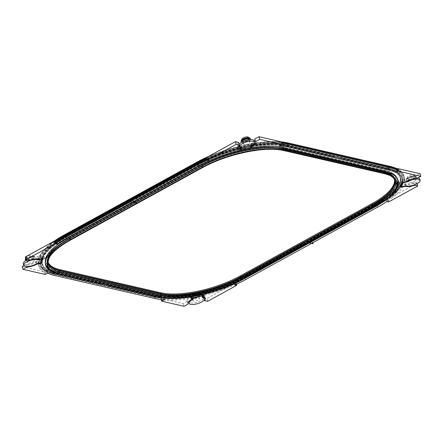 <?xml version="1.0" encoding="UTF-8"?>
<svg xmlns="http://www.w3.org/2000/svg" width="443" height="443" viewBox="0 0 443 443"><rect width="100%" height="100%" fill="white"/><g stroke="black" fill="none" stroke-linecap="round" stroke-linejoin="round"><path stroke-width="0.33" stroke-dasharray="2.21 1.66" d="M198.082 163.484A1.191 0.581 -118.8 0 1 198.01 163.545C223.067 149.413 263.28 140.42 283.841 144.241A65.608 22.87 -16.7 0 0 198.082 163.484L66.018 235.958A65.608 22.87 163.3 0 0 49.494 247.399A65.608 22.87 163.3 0 0 54.312 272.307L155.537 295.547A65.608 22.87 -16.7 0 0 244.121 276.858L376.185 204.378A1.191 0.581 61.2 0 0 376.86 204.611A1.191 0.581 61.2 0 0 376.938 204.555L244.874 277.03L377.447 204.013A68.128 23.745 163.3 0 0 394.602 192.129A68.128 23.745 163.3 0 0 402.787 175.267A68.128 23.745 163.3 0 0 397.316 169.104M244.121 276.858A1.191 0.581 61.2 0 0 244.796 277.085A1.191 0.581 61.2 0 0 244.874 277.03A66.893 23.318 -16.7 0 1 157.431 296.649L156.329 296.472A68.128 23.745 -16.7 0 0 245.383 276.487L245.555 277.063L377.619 204.588A68.128 23.745 163.3 0 0 400.361 186.403A68.128 23.745 163.3 0 0 402.958 175.843A68.128 23.745 163.3 0 0 397.487 169.68M156.329 296.472A68.128 23.745 -16.7 0 1 153.4 295.896L153.571 296.472A68.128 23.745 -16.7 0 0 245.555 277.063L377.442 204.971A67.585 23.557 163.3 0 0 400.001 186.935A67.585 23.557 163.3 0 0 397.692 170.66M54.312 272.307A1.191 0.952 102.9 0 1 53.326 272.844L154.557 296.09A66.893 23.318 -16.7 0 0 157.431 296.649C178.762 300.559 219.241 291.444 244.796 277.085L376.86 204.611C383.776 200.812 389.419 196.902 393.783 192.888A66.893 23.318 163.3 0 1 376.938 204.555L377.447 204.013L377.442 204.971A1.185 0.581 61.2 0 0 377.314 205.009A1.185 0.581 61.2 0 0 377.137 205.674L245.073 278.149L377.137 205.674A66.644 23.23 163.3 0 0 400.921 185.252L400.356 185.368L400.81 186.874M400.356 185.368A66.051 23.025 -16.7 0 0 401.602 181.503L402.166 181.381A66.644 23.23 163.3 0 0 402.25 179.337A66.644 23.23 163.3 0 0 396.347 171.397A66.644 23.23 163.3 0 1 401.928 177.554L402.111 178.175A66.644 23.23 163.3 0 0 395.865 171.662M54.843 241.424A68.128 23.745 163.3 0 0 39.161 264.227A68.128 23.745 163.3 0 0 47.146 271.614A68.128 23.745 163.3 0 0 52.346 273.231L154.12 296.705A67.585 23.557 -16.7 0 0 245.378 277.445A1.185 0.581 61.2 0 0 245.245 277.484A1.185 0.581 61.2 0 0 245.073 278.149A66.644 23.23 -16.7 0 1 202.351 294.224L202.883 295.498M202.617 296.317A7.896 2.752 163.3 0 0 201.742 296.129L202.351 294.224A66.644 23.23 -16.7 0 1 192.926 296.212L193.004 295.979A66.051 23.025 163.3 0 0 202.429 293.991M192.384 297.895L192.926 296.212A66.644 23.23 -16.7 0 1 155.089 297.137L53.863 273.896L155.089 297.137L155.543 298.643M402.25 179.337C402.465 186.774 394.154 195.33 377.314 205.009L245.245 277.484C218.371 292.69 174.597 301.877 154.535 296.688A1.185 0.947 102.9 0 0 154.12 296.705L52.894 273.458A1.185 0.947 102.9 0 1 53.863 273.896A66.644 23.23 163.3 0 1 40.966 265.091A66.644 23.23 163.3 0 1 55.934 243.041A66.644 23.23 163.3 0 0 41.969 257.394L42.539 257.278A66.051 23.025 -16.7 0 0 41.293 261.143L40.723 261.265A66.644 23.23 163.3 0 0 41.675 266.758A66.644 23.23 163.3 0 0 53.863 273.896L54.312 275.402M207.003 159.895A66.644 23.23 -16.7 0 1 240.316 148.477A66.644 23.23 -16.7 0 0 207.003 159.895M240.466 148.654A66.051 23.025 163.3 0 1 249.891 146.666L249.968 146.434A66.644 23.23 -16.7 0 0 240.538 148.422L240.914 150.16M254.21 140.835A7.896 2.752 163.3 0 1 250.583 144.529L249.968 146.434A66.644 23.23 -16.7 0 1 250.959 146.256A66.644 23.23 -16.7 0 0 240.538 148.422M251.585 146.146A66.644 23.23 -16.7 0 1 281.947 144.54A66.644 23.23 -16.7 0 0 251.585 146.146M198.774 294.429L199.162 293.233A61.904 21.58 -16.7 0 1 197.273 293.626L196.886 294.828A64.966 22.643 -16.7 0 1 156.373 296.433L55.148 273.187L156.373 296.433L156.025 295.282L54.799 272.035L156.025 295.282L156.373 296.433A64.966 22.643 -16.7 0 0 244.087 277.922L376.151 205.447L244.087 277.922A64.966 22.643 -16.7 0 1 198.774 294.429L198.425 293.277L198.924 291.732L199.079 292.961A61.904 21.58 -16.7 0 0 242.216 277.246A61.904 21.58 -16.7 0 1 158.633 294.883L57.407 271.642L158.633 294.883L158.815 295.503L57.59 272.262L158.815 295.503L158.633 294.883A61.904 21.58 -16.7 0 0 197.196 293.36L197.307 293.017L199.189 292.618M400.234 183.23L399.891 182.079L396.12 182.876L395.87 183.651L399.641 182.854A64.966 22.643 163.3 0 1 375.808 204.295A64.966 22.643 163.3 0 0 399.974 176.884L400.317 178.036A64.966 22.643 163.3 0 1 400.234 183.23L397.31 183.851A61.904 21.58 163.3 0 1 397.061 184.62L399.985 184.006A64.966 22.643 163.3 0 1 376.151 205.447L375.808 204.295L243.744 276.77L375.808 204.295L376.151 205.447A64.966 22.643 163.3 0 0 400.317 178.036A64.966 22.643 163.3 0 0 387.747 169.459L286.521 146.212L387.747 169.459L387.404 168.301L286.178 145.06L286.521 146.212L286.178 145.06A64.966 22.643 -16.7 0 0 198.458 163.572L66.395 236.047A64.966 22.643 163.3 0 0 42.229 263.458A64.966 22.643 163.3 0 0 54.799 272.035L55.148 273.187L54.799 272.035A64.966 22.643 163.3 0 1 42.229 263.458L42.578 264.609A64.966 22.643 163.3 0 0 55.148 273.187A64.966 22.643 163.3 0 1 42.578 264.609A64.966 22.643 163.3 0 1 66.738 237.199A64.966 22.643 163.3 0 0 42.91 258.64L42.561 257.488A64.966 22.643 163.3 0 1 66.395 236.047L198.458 163.572A64.966 22.643 -16.7 0 1 243.777 147.065L243.279 148.61L243.545 149.496L243.656 149.147A61.904 21.58 -16.7 0 0 200.518 164.868A61.904 21.58 -16.7 0 1 284.101 147.231L385.327 170.472L385.515 171.092L284.29 147.851L284.101 147.231L385.327 170.472A61.904 21.58 163.3 0 1 397.305 178.651A61.904 21.58 163.3 0 0 385.327 170.472L385.515 171.092L284.29 147.851A61.904 21.58 -16.7 0 0 200.701 165.488L68.637 237.963A61.904 21.58 163.3 0 0 45.352 262.849A61.904 21.58 163.3 0 1 68.637 237.963L200.701 165.488A61.904 21.58 -16.7 0 1 284.29 147.851L284.101 147.231A61.904 21.58 -16.7 0 0 245.538 148.754L245.428 149.097L243.545 149.496M245.621 149.02A61.904 21.58 -16.7 0 0 243.733 149.413L244.121 148.217A64.966 22.643 -16.7 0 0 198.802 164.724L198.458 163.572L198.802 164.724L66.738 237.199L198.802 164.724A64.966 22.643 -16.7 0 1 286.521 146.212A64.966 22.643 -16.7 0 0 246.003 147.818L245.538 148.754M376.185 204.378A65.608 22.87 163.3 0 0 387.891 168.035A1.191 0.952 -77.1 0 0 388.876 167.498L389.607 166.269M283.841 144.241A65.608 22.87 -16.7 0 1 286.665 144.789L387.891 168.035M399.891 182.079A64.966 22.643 163.3 0 0 399.974 176.884A64.966 22.643 163.3 0 0 387.404 168.301L286.178 145.06A64.966 22.643 -16.7 0 0 245.66 146.666L245.162 148.211L243.279 148.61M198.425 293.277A64.966 22.643 -16.7 0 0 243.744 276.77L244.087 277.922L243.744 276.77A64.966 22.643 -16.7 0 1 156.025 295.282A64.966 22.643 -16.7 0 0 196.542 293.676L197.041 292.125L198.924 291.732M155.537 295.547A1.191 0.952 102.9 0 1 154.557 296.09L52.174 272.655L52.894 273.458A67.585 23.557 163.3 0 1 47.739 271.858L47.146 271.614M192.068 298.239A7.896 2.752 163.3 0 0 188.685 301.81A7.896 2.752 163.3 0 0 197.041 302.176A7.896 2.752 163.3 0 0 203.813 297.27A7.896 2.752 163.3 0 0 203.304 296.633M195.812 300.891A3.455 1.207 163.3 0 0 199.56 298.543A3.455 1.207 163.3 0 0 196.686 298.183A3.455 1.207 163.3 0 0 192.938 300.531A3.455 1.207 163.3 0 0 195.812 300.891M193.004 295.979L193.453 297.486M201.742 296.129L202.191 297.635M192.14 297.873A3.455 1.207 -16.7 0 0 195.014 298.233A3.455 1.207 163.3 0 0 198.763 295.885A3.455 1.207 163.3 0 0 195.889 295.525A3.455 1.207 -16.7 0 0 192.14 297.873L192.162 297.951M194.848 298.754A4.79 1.667 163.3 0 0 200.037 295.503A4.79 1.667 163.3 0 0 196.055 295.005A4.79 1.667 -16.7 0 0 190.867 298.255A4.79 1.667 -16.7 0 0 194.848 298.754M190.678 297.635A4.79 1.667 -16.7 0 0 194.66 298.133A4.79 1.667 163.3 0 0 199.848 294.883A4.79 1.667 163.3 0 0 195.867 294.385A4.79 1.667 -16.7 0 0 190.678 297.635L190.867 298.255M194.826 297.613A3.455 1.207 163.3 0 0 198.575 295.265A3.455 1.207 163.3 0 0 195.701 294.905A3.455 1.207 -16.7 0 0 191.952 297.253A3.455 1.207 -16.7 0 0 194.826 297.613M191.531 295.835A3.455 1.207 -16.7 0 0 194.405 296.195A3.455 1.207 163.3 0 0 198.148 293.847A3.455 1.207 163.3 0 0 195.274 293.487A3.455 1.207 -16.7 0 0 191.531 295.835L191.952 297.253M419.643 178.822A7.896 2.752 -16.7 0 1 414.498 183.175A7.896 2.752 -16.7 0 1 405.566 184.271L400.921 185.252A66.644 23.23 163.3 0 0 402.166 181.381L406.812 180.401A7.896 2.752 -16.7 0 1 418.198 177.798M415.379 180.395A3.455 1.207 -16.7 0 1 412.034 182.355A3.455 1.207 -16.7 0 1 408.767 182.084A3.455 1.207 -16.7 0 1 408.778 181.791A3.455 1.207 -16.7 0 1 412.123 179.83A3.455 1.207 -16.7 0 1 415.39 180.102A3.455 1.207 -16.7 0 1 415.379 180.395M405.566 184.271L406.021 185.778M401.602 181.503L402.056 183.009M406.812 180.401L407.123 181.425M414.582 177.737A3.455 1.207 -16.7 0 1 411.237 179.697A3.455 1.207 -16.7 0 1 407.97 179.426A3.455 1.207 -16.7 0 1 407.981 179.133A3.455 1.207 163.3 0 1 411.325 177.172A3.455 1.207 163.3 0 1 414.593 177.444A3.455 1.207 163.3 0 1 414.582 177.737M415.866 177.056A4.79 1.667 163.3 0 1 415.855 177.471A4.79 1.667 -16.7 0 1 411.22 180.185A4.79 1.667 -16.7 0 1 406.696 179.808A4.79 1.667 -16.7 0 1 406.707 179.398A4.79 1.667 163.3 0 1 411.342 176.685A4.79 1.667 163.3 0 1 415.866 177.056L415.684 176.436A4.79 1.667 163.3 0 0 411.159 176.065A4.79 1.667 163.3 0 0 406.524 178.778A4.79 1.667 -16.7 0 0 406.508 179.188A4.79 1.667 -16.7 0 0 411.032 179.565A4.79 1.667 -16.7 0 0 415.667 176.851A4.79 1.667 163.3 0 0 415.684 176.436M414.404 176.823A3.455 1.207 163.3 0 1 414.393 177.117A3.455 1.207 -16.7 0 1 411.049 179.077A3.455 1.207 -16.7 0 1 407.787 178.806A3.455 1.207 -16.7 0 1 407.798 178.512A3.455 1.207 163.3 0 1 411.143 176.552A3.455 1.207 163.3 0 1 414.404 176.823L413.978 175.4A3.455 1.207 163.3 0 0 410.716 175.135A3.455 1.207 163.3 0 0 407.372 177.089A3.455 1.207 -16.7 0 0 407.361 177.388A3.455 1.207 -16.7 0 0 410.622 177.66A3.455 1.207 -16.7 0 0 413.967 175.699A3.455 1.207 163.3 0 0 413.978 175.4M206.654 158.732A67.585 23.557 -16.7 0 1 281.693 143.239M206.46 158.079A68.128 23.745 -16.7 0 1 281.471 142.502M27.283 259.941A7.896 2.752 -16.7 0 1 37.323 258.374L41.969 257.394A66.644 23.23 163.3 0 0 40.723 261.265L36.077 262.245A7.896 2.752 -16.7 0 1 28.197 264.92A7.896 2.752 -16.7 0 1 23.252 263.823M55.054 242.133A67.585 23.557 163.3 0 0 47.739 271.858M27.516 262.25A3.455 1.207 -16.7 0 1 30.86 260.29A3.455 1.207 -16.7 0 1 34.122 260.562A3.455 1.207 -16.7 0 1 34.117 260.855A3.455 1.207 -16.7 0 1 30.772 262.815A3.455 1.207 -16.7 0 1 27.505 262.544A3.455 1.207 -16.7 0 1 27.516 262.25M42.539 257.278L42.993 258.784M37.323 258.374L37.55 259.133M41.293 261.143L41.742 262.649M36.077 262.245L36.531 263.751M26.691 259.803A3.455 1.207 163.3 0 1 26.718 259.587A3.455 1.207 -16.7 0 1 30.063 257.632A3.455 1.207 -16.7 0 1 33.325 257.898A3.455 1.207 -16.7 0 1 33.314 258.197A3.455 1.207 163.3 0 1 29.974 260.157A3.455 1.207 163.3 0 1 26.707 259.886M25.91 259.172A4.79 1.667 -16.7 0 1 30.866 256.968A4.79 1.667 -16.7 0 1 34.604 257.516A4.79 1.667 -16.7 0 1 34.587 257.926A4.79 1.667 163.3 0 1 30.689 260.434A4.79 1.667 163.3 0 1 25.816 260.7M25.727 258.551A4.79 1.667 -16.7 0 1 30.678 256.347A4.79 1.667 -16.7 0 1 34.416 256.896A4.79 1.667 -16.7 0 1 34.404 257.305A4.79 1.667 163.3 0 1 29.77 260.024A4.79 1.667 163.3 0 1 25.245 259.648M26.519 259.266A3.455 1.207 163.3 0 1 26.53 258.967A3.455 1.207 -16.7 0 1 29.875 257.012A3.455 1.207 -16.7 0 1 33.142 257.278A3.455 1.207 -16.7 0 1 33.131 257.577A3.455 1.207 163.3 0 1 29.786 259.537A3.455 1.207 163.3 0 1 26.519 259.266L26.098 257.848A3.455 1.207 163.3 0 0 29.36 258.119A3.455 1.207 163.3 0 0 32.704 256.159A3.455 1.207 -16.7 0 0 32.716 255.86A3.455 1.207 -16.7 0 0 29.448 255.594A3.455 1.207 -16.7 0 0 26.104 257.549A3.455 1.207 163.3 0 0 26.098 257.848M54.4 241.036A68.128 23.745 163.3 0 0 38.99 263.651A68.128 23.745 163.3 0 0 52.174 272.655L53.326 272.844A66.893 23.318 163.3 0 1 65.265 235.787L64.329 234.912M207.784 156.833A68.128 23.745 -16.7 0 1 281.299 141.926M239.22 144.424A7.896 2.752 163.3 0 0 239.082 145.376A7.896 2.752 163.3 0 0 241.153 146.517L240.726 147.835M247.083 141.754A3.455 1.207 163.3 0 0 243.334 144.102A3.455 1.207 163.3 0 0 246.208 144.462A3.455 1.207 163.3 0 0 249.957 142.114A3.455 1.207 163.3 0 0 247.083 141.754M249.891 146.666L250.345 148.172M250.583 144.529L251.031 146.035M241.153 146.517L241.607 148.023M242.537 141.439A3.455 1.207 163.3 0 0 245.411 141.799A3.455 1.207 -16.7 0 0 249.16 139.456M241.645 142.258A4.79 1.667 163.3 0 0 245.245 142.325A4.79 1.667 -16.7 0 0 250.35 139.645M241.075 141.201A4.79 1.667 163.3 0 0 245.057 141.705A4.79 1.667 -16.7 0 0 250.245 138.449M246.098 138.476A3.455 1.207 163.3 0 0 242.349 140.819A3.455 1.207 163.3 0 0 245.223 141.179A3.455 1.207 -16.7 0 0 248.972 138.836A3.455 1.207 -16.7 0 0 246.098 138.476M241.928 139.401A3.455 1.207 163.3 0 0 244.802 139.761A3.455 1.207 -16.7 0 0 248.545 137.419M242.216 277.246L374.28 204.771A61.904 21.58 163.3 0 0 397.305 178.651L397.493 179.271L397.305 178.651A61.904 21.58 163.3 0 1 397.233 183.585L396.385 183.762L396.136 184.537L396.983 184.354A61.904 21.58 163.3 0 1 374.28 204.771L374.468 205.391A61.904 21.58 163.3 0 0 397.255 184.742A61.904 21.58 163.3 0 1 374.468 205.391L242.404 277.866A61.904 21.58 -16.7 0 1 158.815 295.503A61.904 21.58 -16.7 0 0 242.404 277.866L374.468 205.391L374.28 204.771L242.216 277.246L242.404 277.866L242.216 277.246M68.455 237.343L200.518 164.868L200.701 165.488L200.518 164.868L68.455 237.343A61.904 21.58 163.3 0 0 45.43 263.463A61.904 21.58 163.3 0 0 57.407 271.642L57.59 272.262L57.407 271.642A61.904 21.58 163.3 0 1 45.43 263.463L45.612 264.083L45.43 263.463A61.904 21.58 163.3 0 1 45.502 258.529L46.349 258.352L46.598 257.577L45.751 257.76A61.904 21.58 163.3 0 1 68.455 237.343L68.637 237.963L68.455 237.343M389.552 175.24A59.179 20.627 163.3 0 0 388.915 174.935A59.179 20.627 163.3 0 0 383.732 173.246A2.47 1.971 -77.1 0 0 383.184 172.117L383.068 171.718L281.837 148.471L281.571 147.585L382.802 170.832A58.941 20.544 -16.7 0 1 394.364 179.271A58.941 20.544 163.3 0 0 392.564 176.596A58.941 20.544 163.3 0 0 383.184 172.117L281.958 148.87L281.837 148.471A58.941 20.544 -16.7 0 0 202.252 165.267A58.941 20.544 -16.7 0 1 281.837 148.471L383.068 171.718L382.802 170.832A58.941 20.544 163.3 0 1 394.204 178.618L394.469 179.504A58.941 20.544 163.3 0 0 383.068 171.718A58.941 20.544 163.3 0 1 394.469 179.504L394.591 179.902M70.094 240.278A60.353 21.037 163.3 0 1 70.171 240.239L70.542 239.342L202.606 166.867A2.47 1.207 -118.8 0 1 202.373 165.665L70.31 238.14L70.188 237.741A58.941 20.544 163.3 0 0 48.265 262.61A58.941 20.544 163.3 0 0 48.326 262.81A58.941 20.544 163.3 0 1 48.265 262.61L48.387 263.009M202.158 167.803L202.606 166.867A59.179 20.627 -16.7 0 1 282.507 150.005A2.47 1.971 -77.1 0 0 281.958 148.87A58.941 20.544 -16.7 0 0 202.373 165.665L202.252 165.267L70.188 237.741L202.252 165.267L201.986 164.381A58.941 20.544 -16.7 0 1 281.571 147.585A58.941 20.544 163.3 0 0 201.986 164.381L69.922 236.855A58.941 20.544 163.3 0 0 47.999 261.724A58.941 20.544 163.3 0 0 48.221 262.356A58.941 20.544 -16.7 0 1 69.922 236.855L201.986 164.381M397.033 178.103A61.904 21.58 163.3 0 0 385.515 171.092A61.904 21.58 163.3 0 1 397.033 178.103M48.824 268.513A61.904 21.58 163.3 0 0 57.59 272.262A61.904 21.58 163.3 0 1 48.824 268.513M47.772 259.144A59.811 20.849 163.3 0 0 59.296 271.736L160.521 294.977L160.25 296.81L59.163 273.829M283.786 150.581L282.507 150.005L383.732 173.246L384.945 173.811A60.353 21.037 163.3 0 1 385.011 173.822M47.301 260.849A59.833 20.854 163.3 0 0 59.174 271.393L160.405 294.634A59.833 20.854 -16.7 0 0 241.186 277.584L373.211 205.115L373.349 205.463A59.811 20.849 163.3 0 0 392.974 176.342M241.186 277.584L242.26 279.5L374.324 207.025L373.349 205.463L241.285 277.938A59.811 20.849 -16.7 0 1 160.521 294.977L160.499 294.617L59.273 271.376L59.019 273.564A60.741 21.17 163.3 0 1 47.318 260.783M228.184 155.1A59.811 20.849 -16.7 0 1 234.004 153.356M50.02 256.347A59.179 20.627 163.3 0 1 50.391 255.744A59.179 20.627 163.3 0 1 70.542 239.342A2.47 1.207 -118.8 0 1 70.31 238.14A58.941 20.544 163.3 0 0 48.254 259.133A58.941 20.544 163.3 0 0 48.221 262.356M417.057 183.718L416.941 183.341L413.762 182.61L414.438 184.869M405.295 185.927L404.631 183.712L402.659 184.127A69.097 24.083 -16.7 0 1 387.453 199.223L416.941 183.341M413.762 182.61A9.081 3.167 -16.7 0 1 404.631 183.712M388.638 201.969L387.841 199.311M386.789 201.548L386.517 200.662L387.985 200.995L387.453 199.223M387.985 200.995A69.097 24.083 163.3 0 0 403.191 185.899L402.659 184.127M386.517 200.662A66.644 23.23 163.3 0 0 400.843 186.398L403.191 185.899M402.681 182.411L402.416 181.519L404.764 181.026A69.097 24.083 163.3 0 0 404.459 177.471A69.097 24.083 163.3 0 0 397.77 170.616M402.416 181.519A66.644 23.23 163.3 0 0 402.111 178.175M397.238 168.844A69.097 24.083 -16.7 0 1 403.927 175.699A69.097 24.083 -16.7 0 1 404.232 179.254L406.198 178.839A9.081 3.167 -16.7 0 1 415.899 175.965L420.053 173.684M401.109 187.284L400.843 186.398M391.269 195.153A62.203 21.679 163.3 0 1 374.988 206.582L242.925 279.057A62.203 21.679 -16.7 0 1 160.781 297.159M49.644 269.388A62.203 21.679 163.3 0 0 57.363 272.384L158.594 295.625A62.203 21.679 -16.7 0 0 242.576 277.905L374.64 205.43A62.203 21.679 163.3 0 0 397.05 185.922M68.815 239.076L68.466 237.924L200.529 165.449A62.203 21.679 -16.7 0 1 284.517 147.729L385.742 170.97A62.203 21.679 163.3 0 1 397.775 179.188L398.124 180.34M397.925 179.769A62.203 21.679 163.3 0 0 397.775 179.188M68.466 237.924A62.203 21.679 163.3 0 0 45.33 264.166A62.203 21.679 163.3 0 0 45.524 264.737M69.922 236.855L70.188 237.741A58.941 20.544 163.3 0 0 48.265 262.61L47.999 261.724M399.974 176.884A64.966 22.643 163.3 0 0 387.404 168.301L387.747 169.459A64.966 22.643 163.3 0 1 400.317 178.036L399.974 176.884M42.312 258.263A64.966 22.643 163.3 0 0 42.229 263.458L42.578 264.609A64.966 22.643 163.3 0 1 42.661 259.415L42.312 258.263L46.083 257.466L46.332 256.691L42.561 257.488M394.364 179.271A58.941 20.544 163.3 0 0 394.204 178.618M245.527 279.655L245.073 278.149A66.644 23.23 -16.7 0 1 155.089 297.137A1.185 0.947 102.9 0 0 154.535 296.688L53.304 273.442C44.544 271.227 42.428 268.209 41.675 266.758M377.591 207.18L377.137 205.674A66.644 23.23 163.3 0 0 401.928 177.554M42.661 259.415L45.502 258.529M42.91 258.64L45.828 258.025A61.904 21.58 163.3 0 0 45.579 258.795M234.823 284.943L234.557 284.057A66.644 23.23 -16.7 0 1 203.78 294.54L203.47 295.503L202.938 293.731A69.097 24.083 163.3 0 0 235.488 282.617L206.776 298.676L203.592 297.951L204.129 299.728M204.046 295.426L203.78 294.54M192.168 297.934L191.902 297.048A66.644 23.23 -16.7 0 1 163.882 298.97L162.509 299.723M164.148 299.856L163.882 298.97M234.557 284.057L236.019 284.389L235.488 282.617M236.34 284.256L235.875 282.706M236.019 284.389A69.097 24.083 -16.7 0 1 203.47 295.503M191.902 297.048L191.592 298.012A69.097 24.083 -16.7 0 1 161.972 300.016M203.016 295.68L202.678 294.54L202.938 293.731M203.592 297.951A9.081 3.167 163.3 0 0 203.918 297.613M204.123 297.369A9.081 3.167 163.3 0 0 204.605 295.774A9.081 3.167 163.3 0 0 202.678 294.54M207.573 301.34L206.776 298.676M187.395 301.367L183.241 303.643L160.936 298.521L161.44 298.244A69.097 24.083 163.3 0 0 191.06 296.24L190.8 297.048A9.081 3.167 163.3 0 0 187.201 300.996A9.081 3.167 163.3 0 0 187.395 301.367L187.954 303.239M184.039 306.301L183.241 303.643M191.597 299.706L190.8 297.048M191.592 298.012L191.06 296.24M161.867 299.662L161.44 298.244M161.258 299.595L160.936 298.521M406.995 181.497L406.198 178.839M404.764 181.026L404.232 179.254M415.899 175.965L416.697 178.623M208.974 160.715L208.708 159.829A66.644 23.23 -16.7 0 1 239.486 149.346L239.796 148.383L239.264 146.605A69.097 24.083 163.3 0 0 206.715 157.725L206.327 157.636M239.752 150.232L239.486 149.346M251.364 146.838A66.644 23.23 -16.7 0 1 279.383 144.916L281.294 143.87L280.762 142.098A69.097 24.083 163.3 0 0 251.142 144.102L251.402 143.294A9.081 3.167 163.3 0 0 254.315 141.184M279.649 145.802L279.383 144.916M208.708 159.829L207.246 159.497L206.715 157.725M207.246 159.497A69.097 24.083 -16.7 0 1 239.796 148.383M251.674 145.874A69.097 24.083 -16.7 0 1 281.294 143.87M240.04 147.519L239.525 145.802L239.264 146.605M238.611 142.391A9.081 3.167 163.3 0 0 237.598 144.568A9.081 3.167 163.3 0 0 238.877 145.631M239.181 145.719A9.081 3.167 163.3 0 0 239.525 145.802M255.046 139.761A9.081 3.167 163.3 0 0 255.002 139.346A9.081 3.167 163.3 0 0 254.808 138.975M281.266 141.821L280.762 142.098M252.061 145.487L251.402 143.294M251.63 145.725L251.142 144.102M47.667 273.109L47.401 272.224L45.496 273.27L44.965 271.498A69.097 24.083 -16.7 0 1 38.275 264.643A69.097 24.083 -16.7 0 1 37.971 261.088L36.005 261.503A9.081 3.167 -16.7 0 1 26.303 264.377L23.9 265.695M40.989 262.81L40.85 262.367A66.644 23.23 163.3 0 0 41.155 265.711A66.644 23.23 163.3 0 0 47.401 272.224M42.689 258.38L42.423 257.494L40.075 257.987L39.543 256.215A69.097 24.083 -16.7 0 1 54.749 241.119M56.748 243.224A66.644 23.23 163.3 0 0 42.423 257.494M55.281 242.891A69.097 24.083 163.3 0 0 40.075 257.987M40.85 262.367L38.502 262.86A69.097 24.083 163.3 0 0 38.807 266.415A69.097 24.083 163.3 0 0 45.496 273.27M25.262 257.001L28.441 257.732A9.081 3.167 -16.7 0 1 37.572 256.63L39.543 256.215M22.15 266.653L44.455 271.775L44.965 271.498M28.441 257.732L29.238 260.39M38.369 259.288L37.572 256.63M26.303 264.377L26.951 266.536M36.669 263.723L36.005 261.503M38.502 262.86L37.971 261.088M45.252 274.438L44.455 271.775M246.003 147.818L245.66 146.666M244.121 148.217L243.777 147.065M245.162 148.211L245.428 149.097M46.083 257.466L46.349 258.352M46.332 256.691L46.598 257.577M396.12 182.876L396.385 183.762M399.985 184.006L399.641 182.854M395.87 183.651L396.136 184.537M196.886 294.828L196.542 293.676M197.041 292.125L197.307 293.017M130.364 198.674L131.3 199.549L132.424 199.81L132.69 200.696L136.222 201.504L136.339 201.903A2.47 1.207 -118.8 0 0 136.571 203.104L136.2 204.001L136.571 203.104A2.47 1.207 -118.8 0 1 136.339 201.903L136.222 201.504L132.69 200.696L132.424 199.81L131.3 199.549L130.364 198.674M135.885 202.008L134.5 201.687L134.844 202.839L134.5 201.687L135.885 202.008M206.394 157.858A69.114 24.088 -16.7 0 1 281.36 142.137M382.802 170.832L281.571 147.585M331.071 158.605L283.348 147.646A60.918 21.236 163.3 0 0 201.094 165.001L138.836 199.167M136.139 198.796L198.398 164.63A65.658 22.886 -16.7 0 1 287.047 145.924L334.77 156.883M54.738 241.114A69.114 24.088 163.3 0 0 51.632 273.774L152.857 297.02A69.114 24.088 -16.7 0 0 246.175 277.329L378.239 204.854A69.114 24.088 163.3 0 0 397.255 168.833M105.883 282.185L58.16 271.227A60.918 21.236 -16.7 0 1 69.03 237.476L131.289 203.309M128.592 202.938L66.334 237.105A65.658 22.886 163.3 0 0 54.616 273.481L102.339 284.439M311.169 241.717L311.412 240.25L310.903 240.793L309.773 240.532L310.039 241.418L306.512 240.61L310.039 241.418L309.773 240.532L310.903 240.793L311.412 240.25L311.252 241.878L312.575 242.332L311.169 241.717M308.339 243.373L307.22 241.346L308.61 241.668L308.954 242.819L309.463 242.936L308.954 242.819L308.61 241.668L307.22 241.346L308.339 243.373M312.714 242.781L312.575 242.332L312.714 242.781M336.852 159.929L384.574 170.887A60.918 21.236 -16.7 0 1 373.704 204.638L311.446 238.805M314.297 239.707L376.561 205.541A65.658 22.886 163.3 0 0 388.278 169.165L340.556 158.206M111.664 283.509L159.386 294.468A60.918 21.236 163.3 0 0 241.64 277.113L303.898 242.947M306.755 243.849L244.492 278.016A65.658 22.886 -16.7 0 1 155.842 296.721L108.125 285.763M394.602 192.129L393.783 192.888A66.893 23.318 163.3 0 0 388.876 167.498L287.645 144.252L288.376 143.028M286.665 144.789A1.191 0.952 -77.1 0 0 287.645 144.252A66.893 23.318 -16.7 0 0 197.329 163.312L65.265 235.787A1.191 0.581 -118.8 0 0 65.946 236.019C59.168 239.746 53.686 243.545 49.494 247.399M66.018 235.958A1.191 0.581 -118.8 0 1 65.946 236.019L198.01 163.545A1.191 0.581 -118.8 0 1 197.329 163.312L196.393 162.437M66.738 237.199L66.395 236.047L66.738 237.199M373.25 205.109A59.833 20.854 163.3 0 0 394.309 177.505M58.41 245.627A59.833 20.854 163.3 0 1 69.856 238.245L201.919 165.771A59.833 20.854 -16.7 0 1 275.424 147.663M160.405 294.634L160.499 294.617C178.523 299.252 217.236 291.09 241.147 277.589L373.211 205.115C383.117 199.627 389.851 194.167 393.423 188.74C395.472 185.523 396.12 182.654 395.377 180.124C394.259 176.475 390.449 173.877 383.937 172.333L384.02 172.327M59.174 271.393L59.273 271.376C52.767 269.831 48.952 267.234 47.833 263.585C47.091 261.054 47.744 258.186 49.788 254.969C53.359 249.542 60.098 244.082 70.005 238.594L69.972 238.6M242.31 279.611L242.26 279.5A60.741 21.17 -16.7 0 1 160.25 296.81L160.388 297.07M383.871 172.288L282.795 149.081M394.253 177.455A60.741 21.17 163.3 0 1 374.324 207.025L374.374 207.136M70.022 238.572L202.036 166.125M158.926 296.732L158.594 295.625M57.684 273.458L57.363 272.384M284.86 148.881L284.517 147.729M386.086 172.122L385.742 170.97M200.878 166.601L200.529 165.449M374.988 206.582L374.64 205.43M242.925 279.057L242.576 277.905M198.763 295.885L199.56 298.543M192.229 298.161L192.938 300.531M199.848 294.883L200.037 295.503M198.148 293.847L198.575 295.265M402.787 175.267L402.958 175.843M400.001 186.935L400.361 186.403M408.767 182.084L407.97 179.426M415.39 180.102L414.593 177.444M406.696 179.808L406.508 179.188M407.787 178.806L407.361 177.388M34.122 260.562L33.325 257.898M27.505 262.544L26.796 260.174M34.604 257.516L34.416 256.896M33.142 257.278L32.716 255.86M38.99 263.651L39.161 264.227M242.626 141.727L243.334 144.102M249.243 139.744L249.957 142.114M242.022 139.711L242.349 140.819M248.639 137.729L248.972 138.836M388.915 174.935L390.228 175.533M392.564 176.596C394.874 179.908 395.82 181.691 395.389 181.935M202.069 166.119C225.974 152.619 264.687 144.457 282.712 149.092M48.254 259.133C48.149 263.175 48.342 265.18 48.835 265.147M50.391 255.744L49.622 256.962M204.605 295.774L205.402 298.432M187.201 300.996L187.998 303.654M403.927 175.699L404.459 177.471M237.598 144.568L238.395 147.226M255.002 139.346L255.799 142.004M40.966 265.091L41.155 265.711M38.275 264.643L38.807 266.415M45.33 264.166L45.673 265.318"/><path stroke-width="0.66" d="M397.316 169.104A68.128 23.745 163.3 0 0 389.607 166.269L389.502 167.532A1.185 0.947 -77.1 0 0 389.032 168.75L287.806 145.509L288.255 147.015L389.486 170.262A66.644 23.23 163.3 0 1 396.131 172.548L398.545 171.225L420.85 176.347L416.697 178.623A9.081 3.167 163.3 0 0 406.995 181.497L402.681 182.411A66.644 23.23 163.3 0 1 401.109 187.284L405.428 186.37A9.081 3.167 163.3 0 0 414.559 185.268L417.738 185.999L417.057 183.718M389.486 170.262L389.032 168.75A66.644 23.23 163.3 0 1 396.347 171.397A66.644 23.23 163.3 0 0 389.032 168.75L287.806 145.509A66.644 23.23 -16.7 0 0 281.947 144.54A66.644 23.23 -16.7 0 1 287.806 145.509A1.185 0.947 -77.1 0 1 288.277 144.285L389.502 167.532A67.585 23.557 163.3 0 1 397.692 170.66M54.4 241.036A68.128 23.745 163.3 0 1 64.329 234.912L64.955 236.019A1.185 0.581 -118.8 0 1 65.758 236.972A66.644 23.23 163.3 0 0 55.934 243.041A66.644 23.23 163.3 0 1 65.758 236.972L197.822 164.497A66.644 23.23 -16.7 0 1 207.003 159.895A66.644 23.23 -16.7 0 0 197.822 164.497L65.758 236.972L66.206 238.478A66.644 23.23 163.3 0 0 57.014 244.115L56.748 243.224L55.281 242.891L54.749 241.119L54.362 241.031L25.262 257.001L26.059 259.659L55.159 243.689L57.014 244.115M240.538 148.422A66.644 23.23 -16.7 0 0 240.316 148.477A66.644 23.23 -16.7 0 1 240.538 148.422L240.726 147.835M250.959 146.256A66.644 23.23 -16.7 0 1 251.585 146.146A66.644 23.23 -16.7 0 0 250.959 146.256M192.384 297.895L192.312 298.117A7.896 2.752 163.3 0 0 192.068 298.239M203.304 296.633A7.896 2.752 163.3 0 0 202.617 296.317M193.453 297.486L192.766 299.623A7.896 2.752 163.3 0 0 189.133 303.317A7.896 2.752 163.3 0 0 197.489 303.682A7.896 2.752 163.3 0 0 204.267 298.776A7.896 2.752 163.3 0 0 202.191 297.635L202.883 295.498A66.051 23.025 -16.7 0 1 193.453 297.486M192.312 298.117L192.766 299.623M281.299 141.926A68.128 23.745 -16.7 0 1 288.376 143.028L389.607 166.269M281.471 142.502A68.128 23.745 -16.7 0 1 288.548 143.604L389.779 166.845A68.128 23.745 163.3 0 1 397.487 169.68M418.198 177.798A7.896 2.752 -16.7 0 1 419.643 178.822L420.097 180.329A7.896 2.752 -16.7 0 1 414.953 184.681A7.896 2.752 -16.7 0 1 406.021 185.778L400.81 186.874A66.051 23.025 163.3 0 0 402.056 183.009L407.267 181.907A7.896 2.752 -16.7 0 1 415.146 179.232A7.896 2.752 -16.7 0 1 420.097 180.329M407.123 181.425L407.267 181.907M55.054 242.133A67.585 23.557 163.3 0 1 64.955 236.019L197.019 163.545A67.585 23.557 -16.7 0 1 206.654 158.732M281.693 143.239A67.585 23.557 -16.7 0 1 288.277 144.285L288.376 143.028M54.843 241.424A68.128 23.745 163.3 0 1 64.501 235.488L196.57 163.013A68.128 23.745 -16.7 0 1 206.46 158.079M37.55 259.133L37.777 259.88L42.993 258.784A66.051 23.025 163.3 0 0 41.742 262.649L36.531 263.751A7.896 2.752 -16.7 0 1 28.651 266.426A7.896 2.752 -16.7 0 1 23.7 265.329L23.252 263.823A7.896 2.752 -16.7 0 1 27.283 259.941M23.7 265.329A7.896 2.752 -16.7 0 1 28.845 260.982A7.896 2.752 -16.7 0 1 37.777 259.88M26.691 259.803A3.455 1.207 163.3 0 0 26.707 259.886L26.796 260.174M25.816 260.7A4.79 1.667 163.3 0 1 25.428 260.268A4.79 1.667 163.3 0 1 25.445 259.858A4.79 1.667 -16.7 0 1 25.91 259.172M25.428 260.268L25.245 259.648A4.79 1.667 163.3 0 1 25.257 259.238A4.79 1.667 -16.7 0 1 25.727 258.551M64.329 234.912L196.393 162.437A68.128 23.745 -16.7 0 1 207.784 156.833M254.664 142.341A7.896 2.752 163.3 0 0 246.308 141.976A7.896 2.752 163.3 0 0 239.53 146.882A7.896 2.752 163.3 0 0 241.607 148.023L240.914 150.16A66.051 23.025 -16.7 0 1 250.345 148.172L251.031 146.035A7.896 2.752 163.3 0 0 254.664 142.341L254.21 140.835A7.896 2.752 163.3 0 0 247.078 140.138A7.896 2.752 163.3 0 0 239.22 144.424M249.243 139.744L249.16 139.456A3.455 1.207 -16.7 0 0 246.286 139.096A3.455 1.207 163.3 0 0 242.537 141.439L242.626 141.727M241.263 141.826L241.075 141.201A4.79 1.667 163.3 0 1 246.264 137.95A4.79 1.667 -16.7 0 1 250.245 138.449L250.433 139.074A4.79 1.667 -16.7 0 0 246.452 138.57A4.79 1.667 163.3 0 0 241.263 141.826A4.79 1.667 163.3 0 0 241.645 142.258M250.433 139.074A4.79 1.667 -16.7 0 1 250.35 139.645M248.639 137.729L248.545 137.419A3.455 1.207 -16.7 0 0 245.671 137.053A3.455 1.207 163.3 0 0 241.928 139.401L242.022 139.711M242.31 279.611L241.108 278.509L373.172 206.034A2.47 1.207 61.2 0 0 372.663 204.771L240.599 277.246A58.941 20.544 -16.7 0 1 161.014 294.041L160.898 293.643L59.667 270.396L160.898 293.643L160.632 292.757A58.941 20.544 163.3 0 0 240.217 275.961L372.281 203.487A58.941 20.544 163.3 0 0 394.364 179.271A58.941 20.544 -16.7 0 1 372.281 203.487L240.217 275.961A58.941 20.544 -16.7 0 1 160.632 292.757L59.401 269.51A58.941 20.544 -16.7 0 1 48.221 262.356A58.941 20.544 163.3 0 0 48.387 263.009A58.941 20.544 163.3 0 0 59.788 270.795L161.014 294.041A2.47 1.971 102.9 0 0 161.202 295.37L59.977 272.129A2.47 1.971 102.9 0 1 59.788 270.795L59.401 269.51A58.941 20.544 163.3 0 1 48.221 262.356M228.184 155.1A59.811 20.849 -16.7 0 0 202.036 166.125L69.972 238.6L69.861 239.918A60.741 21.17 163.3 0 0 47.318 260.783C45.795 267.201 49.743 271.548 59.163 273.829L160.388 297.07L161.202 295.37A59.179 20.627 -16.7 0 0 241.108 278.509A2.47 1.207 61.2 0 0 240.599 277.246L240.483 276.847L372.546 204.373A58.941 20.544 163.3 0 0 394.525 179.703A58.941 20.544 163.3 0 1 372.546 204.373L372.281 203.487M240.217 275.961L240.483 276.847A58.941 20.544 -16.7 0 1 160.898 293.643A58.941 20.544 -16.7 0 0 240.483 276.847L372.546 204.373L372.663 204.771A58.941 20.544 163.3 0 0 394.591 179.902A58.941 20.544 163.3 0 0 394.364 179.265M48.326 262.81A58.941 20.544 163.3 0 0 59.667 270.396A58.941 20.544 163.3 0 1 48.326 262.81M397.255 184.742A61.904 21.58 163.3 0 0 397.493 179.271A61.904 21.58 163.3 0 0 397.033 178.103A61.904 21.58 163.3 0 1 397.493 179.271A61.904 21.58 163.3 0 1 397.255 184.742M45.352 262.849A61.904 21.58 163.3 0 0 45.612 264.083A61.904 21.58 163.3 0 0 48.824 268.513A61.904 21.58 163.3 0 1 45.612 264.083A61.904 21.58 163.3 0 1 45.352 262.849M59.163 273.829L160.626 296.915A60.353 21.037 -16.7 0 0 242.111 279.716L374.174 207.241L373.172 206.034A59.179 20.627 163.3 0 0 395.389 181.935A59.179 20.627 163.3 0 0 389.552 175.24M384.02 172.327L385.161 173.379A60.741 21.17 163.3 0 1 394.253 177.455L392.974 176.342A59.811 20.849 163.3 0 0 384.02 172.327L282.795 149.081L283.935 150.133L283.719 150.565A60.353 21.037 -16.7 0 0 202.235 167.764L201.925 167.443A60.741 21.17 -16.7 0 1 283.935 150.133L385.161 173.379L384.978 173.822L283.786 150.581M234.004 153.356A59.811 20.849 -16.7 0 1 282.795 149.081M50.02 256.347A59.179 20.627 163.3 0 0 48.835 265.147A59.179 20.627 163.3 0 0 59.977 272.129L59.395 273.669A60.353 21.037 163.3 0 1 49.622 256.962C53.193 251.436 60.032 245.876 70.138 240.272L202.158 167.803M69.972 238.6A59.811 20.849 163.3 0 0 47.772 259.144L47.318 260.783M414.438 184.869L414.559 185.268M405.428 186.37L405.295 185.927M417.738 185.999L388.638 201.969L386.789 201.548A66.644 23.23 163.3 0 1 377.591 207.18L245.527 279.655A66.644 23.23 -16.7 0 1 234.823 284.943L236.673 285.364L236.34 284.256M396.131 172.548L395.865 171.662L397.77 170.616L397.238 168.844L397.748 168.561L420.053 173.684L420.85 176.347M26.951 266.536L27.101 267.035L22.947 269.316L45.252 274.438L47.667 273.109A66.644 23.23 163.3 0 0 54.312 275.402L155.543 298.643A66.644 23.23 -16.7 0 0 164.148 299.856L161.734 301.179L184.039 306.301L188.192 304.025A9.081 3.167 -16.7 0 1 187.998 303.654A9.081 3.167 -16.7 0 1 191.597 299.706L192.168 297.934A66.644 23.23 -16.7 0 0 204.046 295.426L203.475 297.198A9.081 3.167 -16.7 0 1 205.402 298.432A9.081 3.167 -16.7 0 1 204.389 300.609L207.573 301.34L236.673 285.364M27.101 267.035A9.081 3.167 163.3 0 0 36.802 264.161L41.116 263.253L40.989 262.81M26.059 259.659L29.238 260.39A9.081 3.167 163.3 0 1 38.369 259.288L42.689 258.38A66.644 23.23 163.3 0 0 41.116 263.253M66.206 238.478L198.27 166.003A66.644 23.23 -16.7 0 1 208.974 160.715L207.125 160.294L206.327 157.636L235.427 141.66L238.611 142.391L239.408 145.049L236.224 144.324L207.125 160.294M288.255 147.015A66.644 23.23 -16.7 0 0 279.649 145.802L282.064 144.479L259.759 139.357L255.605 141.633A9.081 3.167 -16.7 0 1 255.799 142.004A9.081 3.167 -16.7 0 1 252.2 145.952L251.63 147.724A66.644 23.23 -16.7 0 0 239.752 150.232L240.322 148.46A9.081 3.167 -16.7 0 1 238.395 147.226A9.081 3.167 -16.7 0 1 239.408 145.049M160.781 297.159A62.203 21.679 -16.7 0 1 158.937 296.782L57.684 273.458M391.269 195.153A62.203 21.679 163.3 0 0 398.124 180.34A62.203 21.679 163.3 0 0 386.086 172.122L284.86 148.881A62.203 21.679 -16.7 0 0 200.878 166.601L68.815 239.076A62.203 21.679 163.3 0 0 45.673 265.318A62.203 21.679 163.3 0 0 57.712 273.536M397.05 185.922A62.203 21.679 163.3 0 0 397.925 179.769M45.524 264.737A62.203 21.679 163.3 0 0 49.644 269.388M162.509 299.723L161.972 300.016L161.867 299.662M203.475 297.198L203.016 295.68M204.129 299.728L204.389 300.609M187.954 303.239L188.192 304.025M161.734 301.179L161.258 299.595M398.545 171.225L397.748 168.561M251.63 147.724L251.63 145.725M240.322 148.46L240.04 147.519M238.877 145.631A9.081 3.167 163.3 0 0 239.181 145.719M236.224 144.324L235.427 141.66M255.605 141.633L254.808 138.975L258.961 136.699L281.266 141.821L282.064 144.479M254.315 141.184A9.081 3.167 163.3 0 0 255.046 139.761M259.759 139.357L258.961 136.699M252.2 145.952L252.061 145.487M55.159 243.689L54.362 241.031M23.9 265.695L22.15 266.653L22.947 269.316M36.802 264.161L36.669 263.723M131.588 200.48L130.364 198.674L131.599 200.624L130.369 200.491L131.588 200.48M136.2 204.001L136.007 202.362L136.2 204.001M134.844 202.839L130.796 201.908L130.369 200.491L130.796 201.908L134.844 202.839M54.738 241.114A69.114 24.088 163.3 0 1 63.964 235.488L196.027 163.013A69.114 24.088 -16.7 0 1 206.394 157.858M281.36 142.137A69.114 24.088 -16.7 0 1 289.345 143.322L390.571 166.562A69.114 24.088 163.3 0 1 397.255 168.833M160.632 292.757L59.401 269.51M306.512 240.61L306.634 241.009A2.47 1.207 61.2 0 1 307.143 242.271L308.339 243.373L307.143 242.271A2.47 1.207 61.2 0 0 306.634 241.009L306.512 240.61M309.463 242.936L313.002 243.75L312.714 242.781L313.002 243.75L309.463 242.936M196.393 162.437L197.019 163.545A1.185 0.581 -118.8 0 1 197.822 164.497L198.27 166.003M394.309 177.505A59.833 20.854 163.3 0 0 383.931 171.967L383.871 172.288M275.424 147.663A59.833 20.854 -16.7 0 1 282.706 148.721L383.931 171.967M58.41 245.627A59.833 20.854 163.3 0 0 47.301 260.849M374.374 207.136L374.174 207.241A60.353 21.037 163.3 0 0 390.228 175.533A60.353 21.037 163.3 0 0 385.011 173.822M282.706 148.721L282.712 149.092M390.228 175.533L384.978 173.822L283.753 150.576C265.534 145.891 226.379 154.142 202.202 167.797L70.138 240.272L69.861 239.918L201.925 167.443L202.036 166.125M70.094 240.278A60.353 21.037 163.3 0 0 49.622 256.962M188.685 301.816L189.133 303.317M203.819 297.281L204.267 298.776M239.082 145.387L239.53 146.882M394.253 177.455C401.436 185.551 394.802 195.507 374.352 207.324L242.282 279.799C217.995 293.504 178.789 301.788 160.388 297.07"/></g></svg>
